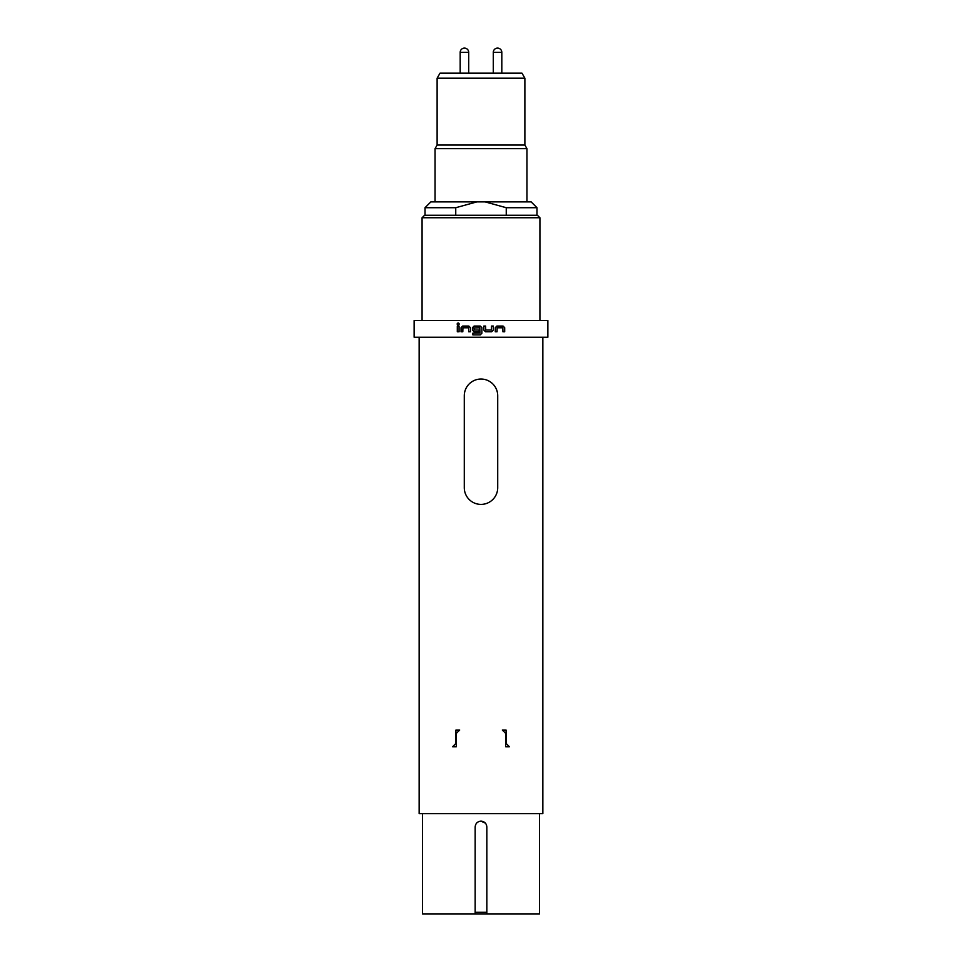<?xml version="1.0" encoding="UTF-8"?>
<svg xmlns="http://www.w3.org/2000/svg" width="962" height="962" viewBox="0 0 962 962"><rect width="100%" height="100%" fill="white"/><g stroke="black" fill="none" stroke-linecap="round" stroke-linejoin="round"><path stroke-width="1.44" d="M459.271 324.014C458.549 325.397 457.828 325.397 457.094 324.014C457.828 322.631 458.549 322.631 459.271 324.014M414.141 320.538L547.859 320.538L547.859 337.253L414.141 337.253L414.141 320.538M457.311 326.046L459.066 326.046L459.066 331.782L457.311 331.782L457.311 326.046M461.051 331.782L461.051 327.681L462.686 326.046L468.831 326.046L470.466 327.681L470.466 331.782L468.71 331.782L468.602 327.801L462.926 327.801L462.806 331.782L461.051 331.782M472.871 333.129L479.93 333.008L479.81 327.801L474.025 327.922L474.134 330.026L479.124 330.026L479.124 331.782L474.098 331.782L472.462 330.134L472.462 327.681L474.098 326.046L480.242 326.046L481.878 327.681L481.878 333.237L480.242 334.884L472.871 334.884L472.871 333.129M491.642 331.782L485.509 331.782L483.862 330.134L483.862 326.046L485.618 326.046L485.738 330.026L491.414 330.026L491.534 326.046L493.29 326.046L493.29 330.134L491.642 331.782M495.274 331.782L495.274 327.681L496.909 326.046L503.054 326.046L504.689 327.681L504.689 331.782L502.934 331.782L502.825 327.801L497.15 327.801L497.029 331.782L495.274 331.782M542.845 337.253L542.845 813.611L419.155 813.611L419.155 337.253M505.651 746.752L505.651 733.381L502.308 730.038L506.072 730.038L506.072 743.41L509.415 746.752L505.651 746.752L509.415 746.752M452.585 746.752L455.928 743.41L455.928 730.038L459.692 730.038L456.349 733.381L456.349 746.752L452.585 746.752L456.349 746.752M422.498 813.611L422.498 913.9L475.156 913.9L475.156 826.983C475.505 823.436 477.453 821.476 481 821.139C484.547 821.476 486.495 823.436 486.844 826.983L486.844 913.9L539.502 913.9L539.502 813.611M486.844 913.9L475.156 913.9M475.156 912.229L486.844 912.229M481 821.139L485.485 823.231M422.077 320.538L422.077 217.749L424.591 215.247L537.409 215.247L539.922 217.749L422.077 217.749M539.922 320.538L539.922 217.749M464.285 395.755L464.285 487.686A16.715 16.715 0 0 0 481 504.401A16.715 16.715 0 0 0 497.715 487.686L497.715 395.755A16.715 16.715 0 0 0 481 379.04A16.715 16.715 0 0 0 464.285 395.755M425.012 215.247L425.012 207.72L455.747 207.72L455.747 215.247M506.252 207.72L485.088 201.876L531.144 201.876L536.988 207.72L506.252 207.72L506.252 215.247M485.088 201.876L476.911 201.876L455.747 207.72M425.012 207.72L430.856 201.876L476.911 201.876M526.96 201.876L526.96 148.665L435.04 148.665L435.04 201.876M435.04 148.665L437.121 145.046L524.879 145.046L526.96 148.665M524.879 145.046L524.879 78.187L437.121 78.187L437.121 145.046M437.121 78.187L440.019 73.172L521.981 73.172L524.879 78.187M501.815 73.172L501.815 52.357L493.314 52.357M468.71 73.172L468.71 52.357L460.185 52.357L460.185 73.172M536.988 215.247L536.988 207.72M493.29 73.172L493.29 52.357L493.29 73.172M464.454 48.1A4.257 4.257 0 0 1 468.71 52.357A4.257 4.257 0 0 0 464.454 48.1A4.257 4.257 0 0 0 460.185 52.357M501.815 52.357A4.257 4.257 0 0 0 497.546 48.1A4.257 4.257 0 0 0 493.29 52.357"/></g></svg>

